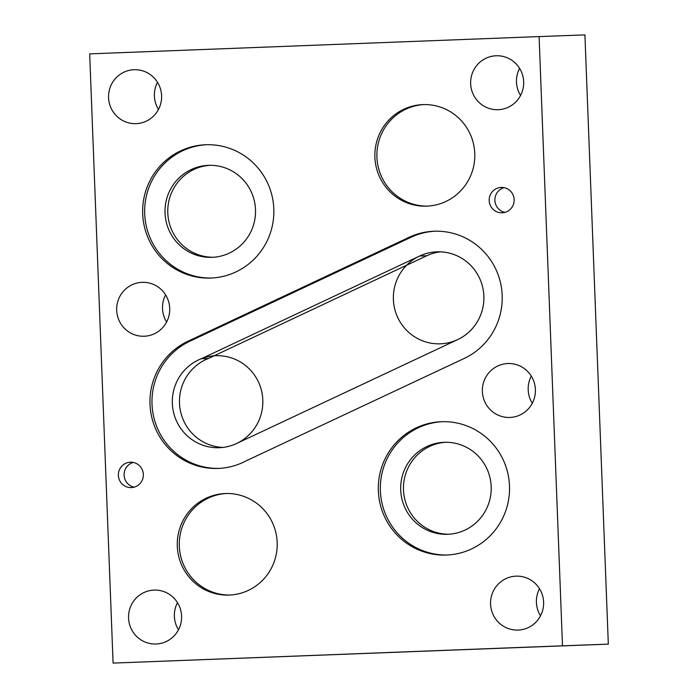 <?xml version="1.0" encoding="UTF-8"?>
<svg xmlns="http://www.w3.org/2000/svg" width="698" height="698" viewBox="0 0 698 698"><rect width="100%" height="100%" fill="white"/><g stroke="black" fill="none" stroke-linecap="round" stroke-linejoin="round"><path stroke-width="1.05" d="M457.67 339.612L236.622 443.5A46.033 45.274 87.9 0 1 219.268 447.715A46.033 45.274 87.9 0 1 173.235 410.939A46.033 45.274 87.9 0 1 201.26 358.755L419.585 256.035A46.033 45.274 87.9 0 1 436.939 251.821A46.033 45.274 87.9 0 1 482.65 287.131A46.033 45.274 87.9 0 1 457.67 339.612L236.622 443.5M208.405 358.493L201.26 358.755L419.585 256.035L426.731 255.773L208.405 358.493A46.033 45.274 -92.1 0 0 180.058 408.888A46.033 45.274 -92.1 0 0 222.837 447.435M440.517 251.838A46.033 45.274 -92.1 0 0 426.731 255.773M190.903 340.729L411.035 237.268A66.711 65.612 -92.1 0 1 435.177 231.204A66.711 65.612 -92.1 0 0 411.035 237.268L190.903 340.729A66.711 65.612 -92.1 0 0 153.551 416.209A66.711 65.612 -92.1 0 0 219.015 468.402A66.711 65.612 -92.1 0 1 153.551 416.209A66.711 65.612 -92.1 0 1 190.903 340.729L188.888 340.807L409.019 237.337A66.711 65.612 87.9 0 1 434.165 231.23A66.711 65.612 87.9 0 1 500.414 282.411A66.711 65.612 87.9 0 1 464.179 358.467L246.054 460.889A66.711 65.612 87.9 0 1 218.012 468.445A66.711 65.612 87.9 0 1 151.649 416.785A66.711 65.612 87.9 0 1 188.888 340.807M562.492 645.807L113.085 663.1L89.676 53.868L539.092 36.584L562.492 645.807L608.324 644.132L113.085 663.1M482.362 391.517A26.978 26.533 87.9 0 1 507.891 363.536A26.978 26.533 87.9 0 1 535.392 389.475A26.978 26.533 87.9 0 1 509.872 417.456A26.978 26.533 87.9 0 1 482.362 391.517M128.554 618.07A26.978 26.533 87.9 0 1 154.084 590.089A26.978 26.533 87.9 0 1 181.585 616.029A26.978 26.533 87.9 0 1 156.064 644.01A26.978 26.533 87.9 0 1 128.554 618.07M108.565 97.703A26.978 26.533 87.9 0 1 134.095 69.721A26.978 26.533 87.9 0 1 161.596 95.661A26.978 26.533 87.9 0 1 136.066 123.642A26.978 26.533 87.9 0 1 108.565 97.703M470.644 83.751A26.978 26.533 87.9 0 1 496.165 55.77A26.978 26.533 87.9 0 1 523.675 81.718A26.978 26.533 87.9 0 1 498.145 109.691A26.978 26.533 87.9 0 1 470.644 83.751M116.679 310.305A26.978 26.533 87.9 0 1 142.209 282.324A26.978 26.533 87.9 0 1 169.71 308.263A26.978 26.533 87.9 0 1 144.189 336.244A26.978 26.533 87.9 0 1 116.679 310.305M490.581 604.136A26.978 26.533 87.9 0 1 516.11 576.155A26.978 26.533 87.9 0 1 543.611 602.095A26.978 26.533 87.9 0 1 518.091 630.076A26.978 26.533 87.9 0 1 490.581 604.136M118.372 475.382A12.704 12.494 87.9 0 1 130.395 462.207A12.704 12.494 87.9 0 1 143.343 474.422A12.704 12.494 87.9 0 1 131.32 487.597A12.704 12.494 87.9 0 1 118.372 475.382M489.185 200.596A12.704 12.494 87.9 0 1 501.199 187.422A12.704 12.494 87.9 0 1 514.147 199.628A12.704 12.494 87.9 0 1 502.132 212.803A12.704 12.494 87.9 0 1 489.185 200.596M378.36 490.903A66.711 65.612 87.9 0 1 441.485 421.714A66.711 65.612 87.9 0 1 509.496 485.86A66.711 65.612 87.9 0 1 446.371 555.05A66.711 65.612 87.9 0 1 378.36 490.903M142.689 213.92A66.711 65.612 87.9 0 1 205.805 144.739A66.711 65.612 87.9 0 1 273.817 208.877A66.711 65.612 87.9 0 1 210.691 278.066A66.711 65.612 87.9 0 1 142.689 213.92M177.301 546.229A50.806 49.968 87.9 0 1 225.375 493.538A50.806 49.968 87.9 0 1 277.176 542.39A50.806 49.968 87.9 0 1 229.101 595.08A50.806 49.968 87.9 0 1 177.301 546.229M374.896 157.294A50.806 49.968 87.9 0 1 422.971 104.604A50.806 49.968 87.9 0 1 474.771 153.455A50.806 49.968 87.9 0 1 426.696 206.146A50.806 49.968 87.9 0 1 374.896 157.294M448.57 650.222L454.18 650.004L448.57 650.222M447.226 650.274L446.668 650.292M444.05 650.396L457.094 649.899L443.945 650.396M463.359 649.655L472.276 649.306L463.359 649.655M471.769 649.332L472.276 649.306M500.03 648.241L496.252 648.39L500.03 648.241M496.985 648.355L501.408 648.189L496.985 648.355M491.584 648.564L505.16 648.049L491.479 648.573M506.704 647.98L506.259 647.997M518.832 647.517L519.277 647.5M527.348 647.194L534.494 646.915L527.348 647.194M544.318 646.54L551.699 646.252L544.318 646.54M546.709 646.444L553.872 646.174L546.726 646.453M487.3 648.73L487.937 648.704M412.047 651.635L419.437 651.356L412.047 651.635M440.525 650.545L447.915 650.257L440.525 650.545M474.099 649.253L487.675 648.73L474.099 649.245M499.34 648.276L485.991 648.791L499.34 648.276M535.104 646.898L521.764 647.412L535.104 646.898M507.176 647.98L523.448 647.351L507.176 647.971M426.286 651.086L433.676 650.806L426.286 651.086M532.783 646.994L528.203 647.168L532.783 646.994M497.011 648.372L492.439 648.538L497.028 648.355M445.647 442.279A46.033 45.274 -92.1 0 0 403.479 489.944A46.033 45.274 -92.1 0 0 449.023 534.232M491.183 486.567A46.033 45.274 87.9 0 1 447.636 534.31A46.033 45.274 87.9 0 1 400.704 489.97A46.033 45.274 87.9 0 1 444.26 442.305A46.033 45.274 87.9 0 1 491.183 486.567M209.967 165.295A46.033 45.274 -92.1 0 0 167.799 212.969A46.033 45.274 -92.1 0 0 213.344 257.257M255.503 209.583A46.033 45.274 87.9 0 1 211.956 257.326A46.033 45.274 87.9 0 1 165.025 212.986A46.033 45.274 87.9 0 1 208.58 165.33A46.033 45.274 87.9 0 1 255.503 209.583M423.983 104.578A50.806 49.968 -92.1 0 0 376.92 157.225A50.806 49.968 -92.1 0 0 427.708 206.102M226.388 493.512A50.806 49.968 -92.1 0 0 179.325 546.159A50.806 49.968 -92.1 0 0 230.113 595.036M206.809 144.704A66.711 65.612 -92.1 0 0 144.704 213.85A66.711 65.612 -92.1 0 0 211.703 278.022M442.488 421.688A66.711 65.612 -92.1 0 0 380.384 490.834A66.711 65.612 -92.1 0 0 447.383 554.997M504.069 187.649A12.704 12.494 -92.1 0 0 504.977 212.367M133.257 462.442A12.704 12.494 -92.1 0 0 134.164 487.152M539.51 588.711A26.978 26.533 -92.1 0 0 540.505 615.845M165.609 294.879A26.978 26.533 -92.1 0 0 166.613 322.014M519.574 68.325A26.978 26.533 -92.1 0 0 520.568 95.46M157.495 82.277A26.978 26.533 -92.1 0 0 158.49 109.412M177.484 602.636A26.978 26.533 -92.1 0 0 178.479 629.779M531.291 376.091A26.978 26.533 -92.1 0 0 532.295 403.226M539.092 36.584L584.915 34.9L608.324 644.132M258.653 382.408A46.033 45.274 -92.1 0 0 180.555 375.175A46.033 45.274 -92.1 0 0 213.527 447.549A46.033 45.274 -92.1 0 0 258.653 382.408A46.033 45.274 -92.1 0 0 180.555 375.175A46.033 45.274 -92.1 0 0 213.527 447.549A46.033 45.274 -92.1 0 0 258.653 382.408M479.7 278.519A46.033 45.274 -92.1 0 0 401.603 271.286A46.033 45.274 -92.1 0 0 434.575 343.66A46.033 45.274 -92.1 0 0 479.7 278.519M409.019 237.337L411.035 237.268"/></g></svg>
